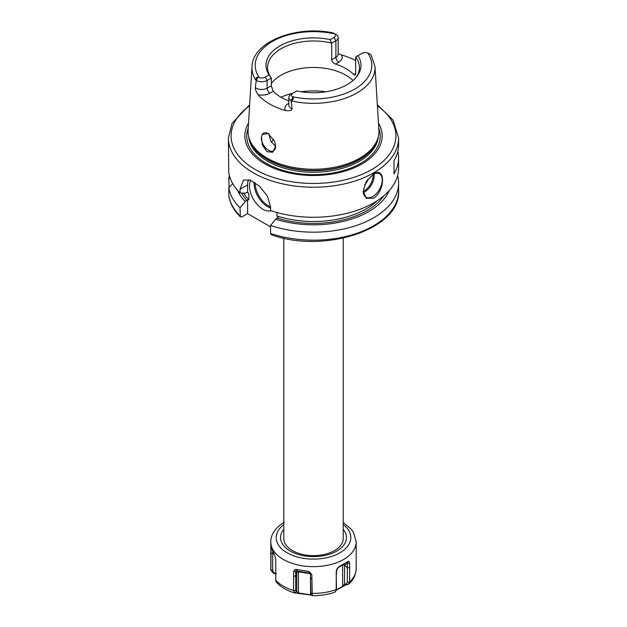 <?xml version="1.0" encoding="UTF-8"?>
<svg xmlns="http://www.w3.org/2000/svg" width="627" height="627" viewBox="0 0 627 627"><rect width="100%" height="100%" fill="white"/><g stroke="black" fill="none" stroke-linecap="round" stroke-linejoin="round"><path stroke-width="0.94" d="M271.358 142.266A45.928 26.514 180 0 1 272.933 140.37A45.928 26.514 180 0 1 273.78 139.484M268.803 133.559L270.739 141.185L275.668 146.436M261.443 136.553A10.134 5.847 60 0 0 261.349 137.869A10.134 5.847 -120 0 0 265.77 148.066A10.134 5.847 -120 0 0 273.576 150.778A10.134 5.847 -120 0 0 275.676 146.138L272.729 152.259L266.984 151.726L262.36 145.119L261.443 136.553L262.188 134.46L268.27 133.59L274.83 141.765L275.676 146.185M377.752 138.63L377.274 140.056A64.949 37.502 0 0 1 359.428 159.47A64.949 37.502 180 0 1 294.471 168.804A64.949 37.502 180 0 1 249.726 140.056L249.248 138.63A65.435 37.777 180 0 0 294.322 167.589A65.435 37.777 180 0 0 359.773 158.184A65.435 37.777 0 0 0 377.752 138.63A65.435 37.777 0 0 0 378.896 130.134L374.993 66.548L370.98 54.635M338.172 53.577L341.401 54.917A62.731 36.217 180 0 1 355.666 60.537M370.745 54.518L367.735 52.95A5.079 2.931 0 0 0 361.755 53.467L357.962 55.662A47.487 27.416 180 0 1 356.849 76.486A47.487 27.416 180 0 1 296.814 90.962L293.021 93.157A5.079 2.931 0 0 0 292.127 96.605L292.887 97.436C293.898 98.878 293.303 99.905 291.093 100.508L292.064 108.8C291.931 110.454 289.69 111.034 285.34 110.54A62.191 35.904 180 0 1 258.05 94.787C256.075 91.62 255.165 89.23 255.338 87.6L256.255 80.389C255.761 78.038 256.349 77.003 258.01 77.293L259.264 77.63A5.079 2.931 0 0 0 265.245 77.113L269.038 74.926A47.487 27.416 180 0 1 279.916 45.904A47.487 27.416 180 0 1 330.186 39.626L333.979 37.432A5.079 2.931 0 0 0 334.873 33.983L336.017 34.461A7.783 4.491 180 0 1 338.172 37.565A7.783 4.491 180 0 1 335.892 40.739L331.707 43.153L331.707 59.698C331.942 61.712 333.227 63.178 335.563 64.095A45.928 26.514 180 0 1 353.785 74.613L355.148 75.201L355.666 73.531L353.785 74.613M335.907 34.399L333.556 33.027C296.939 24.861 252.603 41.515 252.007 66.548A61.532 35.527 0 0 0 256.216 80.773M291.108 94.254L293.021 93.157L291.108 94.254A7.783 4.491 180 0 0 288.828 97.436A7.783 4.491 180 0 0 290.983 100.532M288.828 100.9A45.928 26.514 180 0 1 273.215 91.268L271.334 85.734L271.334 78.014L267.157 80.428A7.783 4.491 180 0 1 256.286 80.499M249.248 138.63A65.435 37.777 180 0 1 248.104 130.134L252.007 66.548M262.188 134.46A10.134 5.847 60 0 1 263.442 133.23A10.134 5.847 60 0 1 268.387 133.669M269.038 74.926L271.334 78.014A45.928 26.514 0 0 1 267.572 67.497A45.928 26.514 0 0 1 281.021 48.749A45.928 26.514 0 0 1 331.707 43.153L330.186 39.626M356.105 77.403A45.928 26.514 0 0 0 359.428 67.497A45.928 26.514 0 0 0 355.666 56.986L355.666 73.531M357.962 55.662L355.666 56.986M271.334 83.469A45.928 26.514 180 0 1 281.021 75.232A45.928 26.514 0 0 1 353.032 80.483M378.465 123.072A68.649 39.634 0 0 1 362.045 163.906A68.649 39.634 180 0 1 277.189 169.517A68.649 39.634 180 0 1 248.535 123.072M249.664 104.725L232.108 123.307L228.393 138.089L228.8 172.927A85.107 49.133 180 0 0 240.016 192.92L245.165 193.257L247.594 192.113L247.594 184.965A21.616 12.477 -120 0 1 248.457 179.604M397.832 151.326A85.107 49.133 180 0 1 398.607 157.941L398.607 168.138A85.107 49.133 0 0 1 373.676 202.882A85.107 49.133 180 0 1 270.582 210.57L270.582 206.988L267.408 196.086L259.445 186.203L250.439 180.239L243.495 180.02L240.016 189.338L240.016 192.92M373.676 198.203L366.278 198.289L363.174 191.219L366.278 181.454L373.676 173.938C385.503 166.045 385.472 190.459 373.676 198.203M373.19 174.235A13.512 7.798 120 0 1 379.476 173.82A13.512 7.798 120 0 1 381.545 184.644A13.512 7.798 120 0 1 372.72 196.549A13.512 7.798 -60 0 1 365.972 197.215A13.512 7.798 -60 0 1 363.174 191.125M398.607 157.941A85.107 49.133 180 0 1 394.015 173.867L394.015 160.63A85.107 49.133 180 0 0 398.607 144.704L398.607 138.089L393.027 120.07L377.336 104.725M240.376 216.879L240.016 207.819A85.107 49.133 180 0 1 228.8 187.826L228.824 196.102C230.156 203.626 234.004 210.554 240.376 216.879L241.991 216.879L247.594 213.642L247.594 199.88L248.833 199.747L248.833 193.68L247.594 192.113M240.016 207.819L245.165 201.533L247.594 199.88M247.594 213.642L270.582 226.911M276.915 212.506L276.915 215.954L278.161 217.522L275.731 219.176L270.582 225.469L270.582 233.463L271.303 234.749C323.94 254.06 400.865 229.263 398.607 191.031A85.107 49.133 0 0 1 355.87 233.644A85.107 49.133 0 0 1 270.582 233.463M250.714 180.349A18.912 10.918 -120 0 0 262.878 209.23A18.912 10.918 -120 0 0 271.052 210.727M245.165 201.533A78.069 45.073 180 0 1 237.664 190.436M275.731 219.176A78.069 45.073 0 0 0 389.336 190.436M228.8 187.826L232.711 183.586M397.62 175.591A85.107 49.133 180 0 1 398.607 183.045A85.107 49.133 180 0 1 355.87 225.657A85.107 49.133 180 0 1 270.582 225.469M230.258 178.358L228.8 178.256A85.107 49.133 180 0 1 229.38 175.591M228.8 178.256L229.106 187.489M343.22 238.174L343.22 538.468A29.72 17.156 180 0 1 334.512 550.6A29.72 17.156 180 0 1 323.461 554.636A29.72 17.156 180 0 1 303.539 554.636A29.72 17.156 180 0 1 283.78 538.468L283.78 238.174M347.993 561.518L342.93 564.386A1.348 0.784 -120 0 0 342.648 565.005L342.648 586.112L344.544 584.145L346.135 584.019L347.334 582.389L347.287 563.399L347.993 561.518C348.769 560.953 349.302 561.518 349.607 563.218L349.647 567.678L347.327 567.85L344.544 564.99L342.648 565.005L337.749 567.835M343.22 522.487L351.41 529.407L353.604 532.589L356.191 542.002L356.191 568.736A42.691 24.649 180 0 1 349.647 581.84L349.647 567.678M275.762 573.987L273.254 573.117L270.864 570.037L271.052 547.191L274.485 554.582L275.731 559.127L275.77 580.618L276.546 582.436C280.935 587.099 286.86 590.579 294.329 592.876L293.546 590.524L293.608 571.879C293.953 570.225 294.815 569.449 296.203 569.535L298.421 571.848L310.428 573.705M309.472 571.902L311.838 574.7L308.594 571.377L296.547 569.512M311.838 574.7L311.909 579.199L310.49 578.125L310.428 573.642M310.71 593.973L312.27 595.65L311.909 579.199M312.238 595.65C320.373 595.775 327.968 594.592 335.03 592.092L336.213 589.96L336.268 570.923L338.643 566.918L342.93 564.386A1.348 1.105 60 0 1 344.552 564.982L344.544 584.145L346.167 584.772L336.244 590.203M347.773 561.588L342.93 564.386L347.773 561.588M349.607 563.218L347.287 563.399L344.552 564.99M349.647 581.84L348.737 584.152L346.167 584.772M270.84 553.061L272.706 553.876L272.698 570.844L270.84 569.653A42.691 24.649 0 0 1 270.809 568.736L270.809 542.002A42.691 24.649 180 0 0 297.167 564.77A42.691 24.649 180 0 0 343.682 559.425A42.691 24.649 180 0 0 356.191 542.002M311.713 595.148L294.439 592.891L296.775 591.535L298.421 592.954L310.467 594.819L311.431 593.8M336.15 590.673L336.503 588.643L336.15 590.673M272.706 551.384L272.706 553.876L273.78 553.343M270.848 548.601L271.624 548.954M342.483 586.378L336.284 590.007M336.205 575.437L336.503 588.643M336.558 569.794L336.503 574.097M336.268 570.923L337.193 568.556L338.643 566.918M347.742 584.646L346.135 584.019M273.254 573.117L276.46 573.611M272.698 570.844L274.312 572.906M295.027 592.68L296.775 591.535L296.767 572.373L298.421 571.848L298.444 593.189M293.546 576.354L295.701 575.837L295.701 590.375L296.163 591.747M293.608 571.879L295.764 571.369L295.701 575.837L296.767 572.38A1.348 1.301 -45 0 1 298.319 571.283L310.271 573.133M296.203 569.535L295.764 571.369L296.767 572.38M310.898 594.028L310.49 578.125M310.6 595.07L310.467 576.519M364.624 184.644A5.4 3.119 120 0 0 367.884 179.15M325.954 91.754A54.032 31.193 0 0 0 301.046 91.754M292.77 93.298A54.032 31.193 0 0 0 280.92 97.216M291.046 100.884A61.532 35.527 0 0 0 357.006 92.929A61.532 35.527 0 0 0 374.993 66.548M335.563 64.095L338.752 62.245A11.835 6.834 0 0 0 341.401 54.917M292.127 96.605A58.295 33.654 0 0 0 354.717 89.089A58.295 33.654 0 0 0 367.735 52.95M334.873 33.983A58.295 33.654 0 0 0 272.283 41.492A58.295 33.654 0 0 0 259.264 77.63M292.887 97.436L291.093 100.508M288.828 103.29L288.248 103.635A4.052 2.343 -120 0 0 288.828 103.902M288.248 103.635A11.835 6.834 0 0 0 285.34 110.54M288.828 105.164L288.828 105.156A7.783 4.491 0 0 0 292.064 108.8M258.05 94.787A11.835 6.834 0 0 0 270.018 93.109L273.215 91.268M265.245 77.113L267.157 80.428L267.157 88.148L271.334 85.734M255.338 87.6A7.783 4.491 0 0 0 267.157 88.148A4.052 2.343 60 0 0 270.018 93.109M258.01 77.293L256.255 80.389M331.707 59.698L335.892 57.284A7.783 4.491 0 0 0 338.172 54.11L338.172 37.565M333.979 37.432L335.892 40.739L335.892 57.284A4.052 2.343 60 0 0 338.752 62.245M249.319 138.841A64.894 37.471 180 0 0 293.185 168.875A64.894 37.471 180 0 0 359.389 159.783A64.894 37.471 0 0 0 377.681 138.841M378.316 136.67A64.894 37.471 0 0 1 359.389 161.288A64.894 37.471 180 0 1 290.176 169.752A64.894 37.471 180 0 1 248.684 136.67M248.229 128.041A66.744 38.537 180 0 0 281.617 169.956A66.744 38.537 180 0 0 360.697 163.349A66.744 38.537 0 0 0 378.771 128.041M249.593 105.845A82.403 47.574 0 0 0 258.285 171.195A82.403 47.574 0 0 0 371.764 169.525A82.403 47.574 0 0 0 377.407 105.845M228.393 138.089A85.107 49.133 0 0 0 280.935 183.484A85.107 49.133 0 0 0 373.676 172.833A85.107 49.133 0 0 0 398.607 138.089M240.016 189.338L247.594 184.965M246.952 200.499A75.648 43.678 180 0 1 241.442 193.014M243.597 193.155A74.299 42.895 0 0 0 248.833 199.747M276.915 215.954A74.299 42.895 0 0 0 377.133 200.765M383.842 195.796A75.648 43.678 180 0 1 277.518 218.149M228.8 195.812A85.107 49.133 0 0 0 240.016 215.813M248.833 193.68A74.299 42.895 180 0 1 247.351 192.089M270.582 207.96A18.912 10.918 60 0 1 267.463 206.581A18.912 10.918 60 0 1 254.131 182.143M270.574 206.769A18.105 10.447 60 0 1 268.035 205.593A18.105 10.447 60 0 1 255.244 182.865M343.22 529.353A32.965 19.029 180 0 1 336.809 551.047A32.965 19.029 0 0 1 294.447 553.116A32.965 19.029 0 0 1 283.78 529.353M343.22 524.587A37.283 21.522 180 0 1 339.865 552.81A37.283 21.522 0 0 1 289 553.813A37.283 21.522 0 0 1 283.78 524.587M275.762 580.249A42.691 24.649 0 0 0 293.546 590.524M311.909 593.361A42.691 24.649 0 0 0 336.205 589.599M349.623 582.224L347.334 582.389M293.577 590.893L295.701 590.375M308.594 571.377L310.216 573M311.893 593.722L310.49 592.664M363.276 192.614A13.512 7.798 120 0 0 364.702 191.917A13.512 7.798 120 0 0 374.147 173.789M363.174 191.415A12.697 7.328 120 0 0 364.122 190.921A12.697 7.328 120 0 0 373.057 174.314M288.828 105.156L288.828 97.436M398.607 183.045L398.607 191.031M323.461 554.636C316.823 555.953 310.177 555.953 303.539 554.636M284.439 522.103C274.03 528.271 270.535 536.304 270.809 542.002M348.737 584.152C353.267 580.312 355.752 575.171 356.191 568.736M270.848 569.888L270.809 568.736"/></g></svg>
